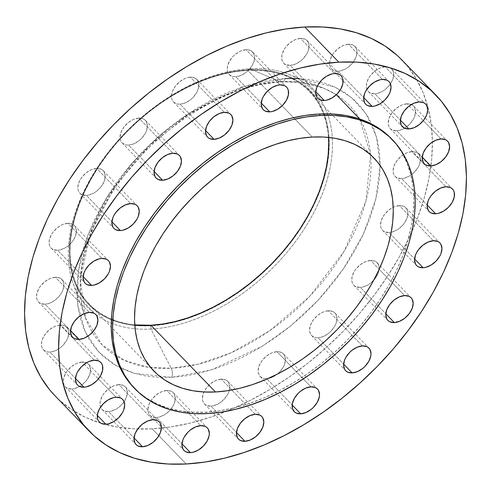<?xml version="1.0" encoding="UTF-8"?>
<svg xmlns="http://www.w3.org/2000/svg" width="491" height="491" viewBox="0 0 491 491"><rect width="100%" height="100%" fill="white"/><g stroke="black" fill="none" stroke-linecap="round" stroke-linejoin="round"><path stroke-width="0.37" stroke-dasharray="2.46 1.84" d="M328.387 310.754A16.221 10.366 135.9 0 0 312.779 320.691A16.221 10.366 135.9 0 0 311.601 335.537A16.221 10.366 135.9 0 0 318.131 337.753L343.626 364.101L318.131 337.753L315.75 337.63L311.932 335.856L309.846 332.321L309.557 330.044L310.551 324.932L313.479 319.715L317.898 315.185L323.133 312.037L325.809 311.141L330.768 310.877L334.586 312.65L335.875 314.228L336.967 318.463L335.973 323.575L334.727 326.22L330.977 331.192L328.62 333.321L323.385 336.47L318.131 337.753A16.221 10.366 135.9 0 0 333.739 327.816A16.221 10.366 135.9 0 0 334.917 312.97A16.221 10.366 135.9 0 0 328.387 310.754L341.84 324.649L328.387 310.754M362.419 345.916L341.84 324.649L362.419 345.916M276.924 351.66A16.221 10.366 135.9 0 0 261.316 361.597A16.221 10.366 135.9 0 0 260.138 376.444A16.221 10.366 135.9 0 0 266.668 378.659L292.163 405.007L266.668 378.659L264.287 378.536L260.469 376.763L258.383 373.228L258.094 370.95L259.088 365.838L262.016 360.621L266.435 356.092L271.67 352.943L276.924 351.66L279.305 351.783L283.123 353.557L284.412 355.134L285.504 359.369L284.51 364.482L283.264 367.127L279.514 372.098L277.157 374.228L271.922 377.376L266.668 378.659A16.221 10.366 135.9 0 0 282.276 368.723A16.221 10.366 135.9 0 0 283.454 353.876A16.221 10.366 135.9 0 0 276.924 351.66L291.194 366.403L276.924 351.66M310.956 386.822L291.194 366.403L310.956 386.822M221.226 379.132A16.221 10.366 135.9 0 0 205.612 389.068A16.221 10.366 135.9 0 0 204.44 403.915A16.221 10.366 135.9 0 0 210.964 406.137L236.459 432.479L210.964 406.137L206.49 405.363L204.772 404.234L203.483 402.657L202.679 400.699L202.39 398.428L203.384 393.309L206.318 388.093L210.737 383.563L215.972 380.421L221.226 379.132L225.7 379.899L227.419 381.028L228.708 382.606L229.8 386.84L228.806 391.953L227.56 394.604L223.816 399.57L218.894 403.485L213.542 405.744L210.964 406.137A16.221 10.366 135.9 0 0 226.578 396.194A16.221 10.366 135.9 0 0 227.75 381.347A16.221 10.366 135.9 0 0 221.226 379.132L231.752 390.014L221.226 379.132M255.252 414.294L231.752 390.014L255.252 414.294M166.731 390.48A16.221 10.366 135.9 0 0 151.124 400.423A16.221 10.366 135.9 0 0 149.945 415.263A16.221 10.366 135.9 0 0 156.476 417.485L181.971 443.827L156.476 417.485L152.001 416.718L150.277 415.582L148.994 414.011L148.19 412.047L147.901 409.776L148.896 404.658L151.823 399.441L156.242 394.911L161.478 391.769L166.731 390.48L171.206 391.247L172.93 392.377L174.219 393.954L175.312 398.189L174.317 403.301L173.071 405.953L169.321 410.918L164.405 414.834L159.053 417.092L156.476 417.485A16.221 10.366 135.9 0 0 172.083 407.542A16.221 10.366 135.9 0 0 173.262 392.702A16.221 10.366 135.9 0 0 166.731 390.48L200.764 425.642L166.731 390.48M118.791 384.594A16.221 10.366 135.9 0 0 103.184 394.537A16.221 10.366 135.9 0 0 102.005 409.377A16.221 10.366 135.9 0 0 108.536 411.599L134.031 437.941L108.536 411.599L104.061 410.832L102.337 409.703L101.048 408.125L100.244 406.161L100.195 401.399L102.196 396.127L103.883 393.555L108.302 389.032L113.538 385.883L118.791 384.594L123.266 385.361L124.99 386.497L126.279 388.068L127.365 392.303L126.371 397.422L123.444 402.638L119.025 407.162L116.459 408.948L111.113 411.206L108.536 411.599A16.221 10.366 135.9 0 0 124.143 401.656A16.221 10.366 135.9 0 0 125.322 386.816A16.221 10.366 135.9 0 0 118.791 384.594L152.818 419.756L118.791 384.594M82.089 362.051A16.221 10.366 135.9 0 0 66.481 371.994A16.221 10.366 135.9 0 0 65.303 386.834A16.221 10.366 135.9 0 0 71.827 389.056L97.328 415.398L71.827 389.056L67.359 388.289L65.634 387.16L64.346 385.582L63.542 383.618L63.492 378.856L65.493 373.583L67.181 371.012L71.6 366.489L76.835 363.34L82.089 362.051L86.563 362.818L88.282 363.954L89.571 365.525L90.663 369.76L89.669 374.878L86.741 380.095L82.322 384.619L79.757 386.405L74.411 388.663L71.827 389.056A16.221 10.366 135.9 0 0 87.441 379.113A16.221 10.366 135.9 0 0 88.619 364.273A16.221 10.366 135.9 0 0 82.089 362.051L98.396 378.905L82.089 362.051M116.115 397.213L98.396 378.905L116.115 397.213M60.215 325.06A16.221 10.366 135.9 0 0 44.607 334.997A16.221 10.366 135.9 0 0 43.429 349.844A16.221 10.366 135.9 0 0 49.959 352.059L75.454 378.408L49.959 352.059L47.578 351.937L43.76 350.163L42.472 348.585L41.667 346.621L41.618 341.859L42.379 339.238L45.307 334.021L49.726 329.492L54.961 326.343L57.637 325.447L62.596 325.183L66.414 326.957L68.507 330.492L68.795 332.763L67.801 337.882L66.555 340.527L62.805 345.498L60.448 347.628L55.213 350.777L49.959 352.059A16.221 10.366 135.9 0 0 65.567 342.123A16.221 10.366 135.9 0 0 66.745 327.276A16.221 10.366 135.9 0 0 60.215 325.06L94.247 360.216L60.215 325.06M55.317 277.231A16.221 10.366 135.9 0 0 39.71 287.174A16.221 10.366 135.9 0 0 38.531 302.02A16.221 10.366 135.9 0 0 45.062 304.236L70.557 330.578L45.062 304.236L40.587 303.469L38.863 302.339L37.574 300.762L36.77 298.798L36.727 294.035L38.728 288.763L40.409 286.192L44.828 281.668L50.064 278.52L55.317 277.231L59.792 277.998L61.516 279.134L63.609 282.669L63.898 284.94L62.903 290.058L61.657 292.704L59.97 295.275L55.551 299.805L50.315 302.947L45.062 304.236A16.221 10.366 135.9 0 0 60.669 294.293A16.221 10.366 135.9 0 0 61.848 279.453A16.221 10.366 135.9 0 0 55.317 277.231L89.35 312.393L55.317 277.231M67.875 223.258A16.221 10.366 135.9 0 0 52.267 233.2A16.221 10.366 135.9 0 0 51.089 248.041A16.221 10.366 135.9 0 0 57.619 250.263L83.114 276.605L57.619 250.263L53.145 249.496L51.42 248.366L50.131 246.789L49.327 244.825L49.278 240.062L51.279 234.79L52.967 232.218L57.386 227.695L62.621 224.547L67.875 223.258L72.349 224.025L74.073 225.16L75.362 226.732L76.449 230.966L75.454 236.085L72.527 241.302L68.108 245.831L65.542 247.611L60.197 249.87L57.619 250.263A16.221 10.366 135.9 0 0 73.227 240.32A16.221 10.366 135.9 0 0 74.405 225.479A16.221 10.366 135.9 0 0 67.875 223.258L101.901 258.419L67.875 223.258M96.653 168.419A16.221 10.366 135.9 0 0 81.046 178.362A16.221 10.366 135.9 0 0 79.867 193.202A16.221 10.366 135.9 0 0 86.398 195.424L111.893 221.766L86.398 195.424L81.923 194.657L80.199 193.528L78.91 191.95L78.106 189.986L77.817 187.715L78.812 182.597L81.745 177.38L86.164 172.857L91.4 169.708L96.653 168.419L101.128 169.186L102.852 170.322L104.141 171.893L105.227 176.128L104.233 181.247L101.306 186.463L96.887 190.987L94.321 192.773L88.975 195.031L86.398 195.424A16.221 10.366 135.9 0 0 102.005 185.481A16.221 10.366 135.9 0 0 103.184 170.641A16.221 10.366 135.9 0 0 96.653 168.419L130.68 203.581L96.653 168.419M138.836 118.086A16.221 10.366 135.9 0 0 123.229 128.022A16.221 10.366 135.9 0 0 122.05 142.869A16.221 10.366 135.9 0 0 128.581 145.084L154.076 171.433L128.581 145.084L126.199 144.962L122.382 143.188L121.093 141.611L120.295 139.653L120.007 137.376L121.001 132.263L123.928 127.046L128.347 122.517L133.583 119.368L138.836 118.086L141.218 118.208L145.035 119.982L146.324 121.559L147.417 125.794L146.422 130.907L145.176 133.552L141.426 138.523L139.07 140.653L133.834 143.802L128.581 145.084A16.221 10.366 135.9 0 0 144.188 135.148A16.221 10.366 135.9 0 0 145.367 120.301A16.221 10.366 135.9 0 0 138.836 118.086L172.869 153.247L138.836 118.086M190.299 77.179A16.221 10.366 135.9 0 0 174.692 87.116A16.221 10.366 135.9 0 0 173.513 101.962A16.221 10.366 135.9 0 0 180.044 104.178L205.539 130.526L180.044 104.178L177.662 104.055L173.845 102.281L172.556 100.704L171.758 98.746L171.469 96.469L172.464 91.357L175.391 86.14L179.81 81.61L185.046 78.462L187.722 77.566L192.681 77.302L196.498 79.076L198.591 82.611L198.88 84.888L197.885 90L196.639 92.646L192.889 97.617L190.533 99.747L185.297 102.895L180.044 104.178A16.221 10.366 135.9 0 0 195.651 94.241A16.221 10.366 135.9 0 0 196.83 79.395A16.221 10.366 135.9 0 0 190.299 77.179L224.332 112.341L190.299 77.179M246.003 49.701A16.221 10.366 135.9 0 0 230.396 59.644A16.221 10.366 135.9 0 0 229.217 74.491A16.221 10.366 135.9 0 0 235.748 76.706L261.243 103.055L235.748 76.706L233.366 76.584L229.549 74.81L228.26 73.233L227.456 71.269L227.407 66.506L229.407 61.24L233.157 56.269L235.514 54.139L240.75 50.99L246.003 49.701L248.385 49.83L252.202 51.604L254.295 55.139L254.584 57.41L254.344 59.908L252.343 65.174L248.593 70.145L246.237 72.275L241.001 75.418L235.748 76.706A16.221 10.366 135.9 0 0 251.355 66.77A16.221 10.366 135.9 0 0 252.534 51.923A16.221 10.366 135.9 0 0 246.003 49.701L280.036 84.863L246.003 49.701M300.492 38.353A16.221 10.366 135.9 0 0 284.884 48.296A16.221 10.366 135.9 0 0 283.706 63.143A16.221 10.366 135.9 0 0 290.236 65.358L315.731 91.7L290.236 65.358L285.762 64.591L284.037 63.462L282.748 61.884L281.951 59.92L281.902 55.158L283.902 49.886L285.584 47.314L290.003 42.791L295.238 39.642L300.492 38.353L304.966 39.12L306.691 40.256L308.784 43.791L309.072 46.062L308.078 51.181L306.832 53.826L303.082 58.797L300.725 60.927L295.49 64.069L290.236 65.358A16.221 10.366 135.9 0 0 305.844 55.415A16.221 10.366 135.9 0 0 307.022 40.575A16.221 10.366 135.9 0 0 300.492 38.353L334.524 73.515L300.492 38.353M348.438 44.239A16.221 10.366 135.9 0 0 332.83 54.182A16.221 10.366 135.9 0 0 331.652 69.022A16.221 10.366 135.9 0 0 338.182 71.244L363.678 97.586L338.182 71.244L333.708 70.477L331.984 69.348L330.695 67.77L329.891 65.806L329.842 61.044L331.842 55.771L333.53 53.2L337.949 48.677L343.184 45.528L348.438 44.239L352.912 45.006L354.637 46.142L356.724 49.677L357.012 51.948L356.018 57.066L353.09 62.283L348.671 66.807L346.106 68.593L340.76 70.851L338.182 71.244A16.221 10.366 135.9 0 0 353.79 61.301A16.221 10.366 135.9 0 0 354.968 46.461A16.221 10.366 135.9 0 0 348.438 44.239L382.464 79.401L348.438 44.239M385.14 66.782A16.221 10.366 135.9 0 0 369.533 76.725A16.221 10.366 135.9 0 0 368.354 91.565A16.221 10.366 135.9 0 0 374.885 93.787L400.38 120.129L374.885 93.787L370.41 93.02L368.686 91.891L367.397 90.313L366.593 88.349L366.544 83.587L368.545 78.314L370.232 75.743L374.651 71.22L379.887 68.071L385.14 66.782L389.615 67.549L391.339 68.685L392.628 70.256L393.432 72.22L393.714 74.491L392.72 79.61L389.793 84.826L385.374 89.35L382.808 91.136L377.462 93.394L374.885 93.787A16.221 10.366 135.9 0 0 390.492 83.844A16.221 10.366 135.9 0 0 391.671 69.004A16.221 10.366 135.9 0 0 385.14 66.782L419.173 101.944L385.14 66.782M407.014 103.779A16.221 10.366 135.9 0 0 391.401 113.716A16.221 10.366 135.9 0 0 390.222 128.562A16.221 10.366 135.9 0 0 396.753 130.784L422.248 157.126L396.753 130.784L392.278 130.011L390.56 128.881L389.271 127.304L388.467 125.346L388.178 123.075L389.173 117.957L392.1 112.74L396.519 108.21L401.755 105.068L407.014 103.779L411.483 104.546L413.207 105.675L414.496 107.253L415.589 111.488L414.594 116.6L413.348 119.252L409.598 124.217L404.682 128.126L402.006 129.495L396.753 130.784A16.221 10.366 135.9 0 0 412.36 120.841A16.221 10.366 135.9 0 0 413.539 105.995A16.221 10.366 135.9 0 0 407.014 103.779L423.322 120.626L407.014 103.779M441.041 138.941L423.322 120.626L441.041 138.941M411.906 151.602A16.221 10.366 135.9 0 0 396.298 161.545A16.221 10.366 135.9 0 0 395.12 176.386A16.221 10.366 135.9 0 0 401.65 178.607L427.145 204.95L401.65 178.607L397.176 177.84L395.451 176.705L394.169 175.134L393.365 173.17L393.076 170.899L394.07 165.78L396.998 160.563L401.417 156.04L406.652 152.891L411.906 151.602L416.38 152.37L418.105 153.499L419.394 155.076L420.486 159.311L419.492 164.424L418.246 167.075L414.496 172.04L409.58 175.956L404.228 178.215L401.65 178.607A16.221 10.366 135.9 0 0 417.258 168.665A16.221 10.366 135.9 0 0 418.436 153.824A16.221 10.366 135.9 0 0 411.906 151.602L445.938 186.764L411.906 151.602M370.576 260.414A16.221 10.366 135.9 0 0 354.968 270.357A16.221 10.366 135.9 0 0 353.79 285.197A16.221 10.366 135.9 0 0 360.32 287.419L385.816 313.761L360.32 287.419L355.846 286.652L354.121 285.523L352.833 283.945L352.029 281.981L351.979 277.219L353.98 271.946L355.668 269.375L360.087 264.852L365.322 261.703L370.576 260.414L375.05 261.181L376.775 262.317L378.862 265.852L379.15 268.123L378.156 273.241L375.228 278.458L370.809 282.988L368.244 284.768L362.898 287.026L360.32 287.419A16.221 10.366 135.9 0 0 375.928 277.476A16.221 10.366 135.9 0 0 377.106 262.636A16.221 10.366 135.9 0 0 370.576 260.414L379.181 269.307L370.576 260.414M404.602 295.576L379.181 269.307L404.602 295.576M399.355 205.576A16.221 10.366 135.9 0 0 393.223 207.257A16.221 10.366 135.9 0 0 382.569 230.359A16.221 10.366 135.9 0 0 389.099 232.581L414.594 258.923L389.099 232.581L384.625 231.813L382.9 230.684L381.611 229.107L380.807 227.143L380.519 224.872L381.513 219.753L384.447 214.536L388.866 210.013L394.101 206.864L399.355 205.576L403.829 206.343L405.554 207.472L407.64 211.013L407.929 213.284L406.935 218.403L404.007 223.62L399.588 228.143L397.023 229.929L391.677 232.188L389.099 232.581A16.221 10.366 135.9 0 0 404.707 222.638A16.221 10.366 135.9 0 0 405.885 207.797A16.221 10.366 135.9 0 0 399.355 205.576L433.381 240.737L399.355 205.576M359.719 119L370.613 154.671L365.942 201.052L344.179 251.239L309.551 296.496L269.657 330.781L231.249 352.71L198.082 364.199L171.218 368.238A172.145 109.959 -44.1 0 1 115.336 355.527A172.145 109.959 -44.1 0 1 92.394 332.358A172.145 109.959 -44.1 0 1 85.606 318.15A172.145 109.959 -44.1 0 1 128.624 168.217A172.145 109.959 -44.1 0 1 280.054 81.715L249.839 68.715A156.42 99.912 135.9 0 0 112.243 147.318A156.42 99.912 135.9 0 0 73.153 283.553A156.42 99.912 135.9 0 0 150.946 329.062L171.218 368.238L150.946 329.062A156.42 99.912 135.9 0 0 295.809 241.155A156.42 99.912 135.9 0 0 320.703 100.103A156.42 99.912 135.9 0 0 289.168 74.491A156.42 99.912 135.9 0 0 249.839 68.715A156.42 99.912 -44.1 0 1 320.703 100.103A156.42 99.912 -44.1 0 1 295.809 241.155A156.42 99.912 -44.1 0 1 150.946 329.062L150.694 325.779A153.8 98.243 135.9 0 0 319.807 191.355A153.8 98.243 135.9 0 0 247.937 69.783L249.839 68.715L280.054 81.715A172.145 109.959 -44.1 0 1 323.342 88.067A172.145 109.959 -44.1 0 1 336.36 94.695A172.145 109.959 -44.1 0 1 359.719 119A172.145 109.959 -44.1 0 1 329.185 273.444A172.145 109.959 -44.1 0 1 171.218 368.238A7.788 4.83 86.9 0 1 171.727 377.327A7.788 4.83 -93.1 0 0 171.218 368.238L148.061 367.225L124.063 360.228L101.858 344.608L85.606 318.15L80.328 279.925L90.178 233.765L114.857 186.568L149.565 145.569L187.63 115.09L223.626 95.659L254.688 85.397L280.054 81.715A7.788 4.83 -93.1 0 0 281.527 81.979A7.788 4.83 -93.1 0 0 285.24 78.511L243.591 86.588L189.501 112.893L159.833 135.332L131.091 164.227L106.136 198.413L87.834 235.422L78.192 271.971L77.676 304.85L85.201 331.812L98.691 351.949L115.839 365.507L134.62 373.455L171.727 377.327L158.219 377.346L145.379 375.922L133.343 373.074L122.228 368.827L112.132 363.223L103.153 356.319L95.383 348.174L88.902 338.876L83.758 328.504L80.008 317.168L77.688 304.966L76.823 292.028L77.418 278.471L79.468 264.428L82.948 250.029L87.834 235.422L94.076 220.741L101.612 206.128L110.365 191.729L120.264 177.674L131.195 164.104L143.071 151.148L155.77 138.935L169.162 127.574L183.131 117.183L197.535 107.86L212.235 99.691L227.094 92.756L241.971 87.122L256.713 82.844L271.179 79.965L285.24 78.511L298.755 78.492L311.589 79.916L323.624 82.764L334.745 87.011L344.842 92.615L353.815 99.52L361.585 107.664L368.072 116.968L373.215 127.335L376.965 138.671L379.279 150.872L380.151 163.81L379.555 177.368L377.505 191.41L374.019 205.809L369.134 220.416L362.892 235.097L355.361 249.71L346.603 264.109L336.709 278.164L325.772 291.734L313.902 304.69L301.204 316.904L287.806 328.264L273.837 338.655L259.438 347.978L244.733 356.153L229.874 363.082L215.003 368.716L200.26 372.994L185.788 375.873L171.727 377.327L211.167 369.956L262.084 346.37L290.279 326.276L318.168 300.216L343.369 268.921L363.309 234.213L375.891 198.775L380.151 165.541L376.48 136.891L366.354 114.194L351.74 97.721L334.592 86.938L298.559 78.486M133.81 387.645A179.111 114.409 135.9 0 0 205.895 412.139L207.282 413.575L205.895 412.139A179.111 114.409 135.9 0 0 378.217 302.401A179.111 114.409 135.9 0 0 391.217 138.517M247.734 70.323A153.155 97.832 135.9 0 0 100.385 164.16A153.155 97.832 135.9 0 0 89.264 304.291A153.155 97.832 135.9 0 0 134.749 324.895L128.421 324.035L118.159 321.605L108.671 317.984L100.06 313.203L92.4 307.311L85.772 300.369L80.242 292.433L75.853 283.589L72.656 273.917L70.679 263.507L69.937 252.472L70.446 240.903L72.195 228.923L75.166 216.641L79.333 204.182L84.655 191.656L91.087 179.19L98.556 166.909L106.995 154.917L116.324 143.341L126.451 132.294L137.284 121.872L148.712 112.181L160.625 103.319L172.912 95.358L185.457 88.392L198.131 82.476L210.817 77.67L223.393 74.024L235.741 71.563L247.734 70.323L259.26 70.311L270.21 71.526L280.478 73.957L289.966 77.578L298.577 82.359L306.231 88.251L312.859 95.199L318.395 103.128L322.783 111.979L325.981 121.651L327.957 132.054L328.473 137.4A153.155 97.832 135.9 0 0 309.367 91.271A153.155 97.832 135.9 0 0 247.734 70.323L282.098 105.829L247.734 70.323M312.319 137.057L282.098 105.829L312.319 137.057M55.017 395.807A241.412 154.205 135.9 0 0 100.931 423.217A241.412 154.205 135.9 0 0 104.344 424.199A241.412 154.205 135.9 0 0 152.167 428.827L186.199 463.989L152.167 428.827A241.412 154.205 135.9 0 0 161.386 428.103A241.412 154.205 135.9 0 0 387.559 276.218A241.412 154.205 135.9 0 0 401.957 60.031M55.139 395.942L59.957 400.57L72.024 409.856L85.6 417.393L100.557 423.101L116.735 426.931L134 428.846L152.167 428.827L171.071 426.869L190.533 422.997L210.357 417.246L230.353 409.672L250.336 400.349L270.105 389.363L289.469 376.824L308.256 362.849L326.27 347.573L343.338 331.149L359.302 313.731L374.007 295.484L387.313 276.586L399.091 257.216L409.218 237.57L417.614 217.832L424.181 198.186L428.864 178.828L431.62 159.943L432.418 141.715L431.258 124.315L428.14 107.916L423.095 92.67L416.184 78.726L407.462 66.217L397.016 55.268M150.946 329.062A156.42 99.912 -44.1 0 1 77.848 205.428A156.42 99.912 -44.1 0 1 249.839 68.715L247.937 69.783A153.8 98.243 135.9 0 0 78.824 204.207A153.8 98.243 135.9 0 0 150.694 325.779L150.946 329.062M247.937 69.783L235.895 71.029L223.497 73.497L210.866 77.161L198.125 81.991L185.395 87.926L172.801 94.929L160.465 102.914L148.497 111.819L137.02 121.547L126.144 132.018L115.974 143.114L106.602 154.739L98.126 166.774L90.626 179.117L84.17 191.631L78.824 204.207L74.638 216.721L71.655 229.058L69.9 241.087L69.391 252.699L70.133 263.79L72.122 274.236L75.332 283.951L79.738 292.832L85.293 300.799L91.946 307.777L99.636 313.694L108.284 318.493L117.815 322.133L128.12 324.569L139.119 325.791L150.694 325.779L162.742 324.533L175.14 322.065L187.765 318.401L200.506 313.577L213.235 307.636L225.829 300.633L238.172 292.648L250.14 283.743L261.611 274.015L272.493 263.55L282.663 252.448L292.028 240.823L300.504 228.788L308.01 216.445L314.461 203.931L319.807 191.355L323.992 178.841L326.981 166.504L328.737 154.475L329.246 142.863L328.504 131.778L326.515 121.326L323.305 111.61L318.898 102.729L313.344 94.763L306.685 87.785L298.994 81.868L290.347 77.069L280.821 73.429L270.51 70.992L259.512 69.771L247.937 69.783M133.902 387.743L137.48 391.18L146.435 398.066L156.506 403.657L167.597 407.892L179.608 410.734L192.411 412.158L205.895 412.139L219.919 410.691L234.354 407.812L249.066 403.547L263.9 397.931L278.722 391.008L293.391 382.857L307.765 373.559L321.697 363.187L335.065 351.857L347.726 339.668L359.572 326.742L370.484 313.209L380.353 299.185L389.093 284.817L396.611 270.24L402.835 255.596L407.708 241.02L411.182 226.658L413.232 212.646L413.821 199.125L412.956 186.212L410.642 174.041L406.904 162.73L401.773 152.388L395.304 143.108L391.315 138.615M285.24 78.511A7.788 4.83 86.9 0 1 281.527 81.979A7.788 4.83 86.9 0 1 280.054 81.715L301.278 82.451L323.342 88.067L336.36 94.695M311.601 335.537L345.633 370.699M260.138 376.444L294.17 411.605M204.44 403.915L238.466 439.077M149.945 415.263L183.978 450.425M102.005 409.377L136.032 444.539M65.303 386.834L99.329 421.996M43.429 349.844L77.461 385.005M38.531 302.02L72.564 337.176M51.089 248.041L85.115 283.203M79.867 193.202L113.894 228.364M122.05 142.869L156.083 178.03M173.513 101.962L207.546 137.124M229.217 74.491L263.25 109.653M283.706 63.143L317.738 98.298M331.652 69.022L365.678 104.184M368.354 91.565L402.381 126.727M390.222 128.562L424.255 163.724M395.12 176.386L429.152 211.547M353.79 285.197L387.816 320.359M382.569 230.359L416.595 265.521M73.153 283.553L85.606 318.15C72.674 283.902 84.225 231.77 116.662 185.856C156.126 127.863 226.406 83.973 281.49 81.979C297.202 81.193 311.153 83.218 323.342 88.067L289.168 74.491M89.264 304.291L153.855 371.024M309.367 91.271L373.872 157.924M405.885 207.797L439.911 242.959M377.106 262.636L411.108 297.773M418.436 153.824L452.444 188.961M413.539 105.995L447.547 141.132M391.671 69.004L425.697 104.166M354.968 46.461L388.995 81.623M307.022 40.575L341.055 75.737M252.534 51.923L286.56 87.085M196.83 79.395L230.862 114.556M145.367 120.301L179.399 155.463M103.184 170.641L137.21 205.803M74.405 225.479L108.431 260.641M61.848 279.453L95.88 314.614M66.745 327.276L100.753 362.413M88.619 364.273L122.621 399.41M125.322 386.816L159.348 421.978M173.262 392.702L207.294 427.857M227.75 381.347L261.758 416.485M283.454 353.876L317.462 389.013M334.917 312.97L368.925 348.107"/><path stroke-width="0.74" d="M352.164 372.915A16.221 10.366 -44.1 0 1 345.633 370.699A16.221 10.366 -44.1 0 1 346.812 355.852A16.221 10.366 -44.1 0 1 362.419 345.916L357.166 347.198L351.93 350.347L349.574 352.477L345.824 357.448L344.578 360.093L343.583 365.206L344.676 369.441L345.965 371.018L347.689 372.147L352.164 372.915L357.417 371.632L362.653 368.483L365.009 366.354L368.753 361.382L370.754 356.116L370.993 353.624L369.907 349.389L368.618 347.812L366.894 346.683L362.419 345.916A16.221 10.366 -44.1 0 1 368.95 348.131A16.221 10.366 -44.1 0 1 367.771 362.978A16.221 10.366 -44.1 0 1 352.164 372.915L343.626 364.101L352.164 372.915M300.701 413.821A16.221 10.366 -44.1 0 1 294.17 411.605A16.221 10.366 -44.1 0 1 295.349 396.759A16.221 10.366 -44.1 0 1 310.956 386.822L305.703 388.105L300.467 391.253L298.111 393.383L294.361 398.354L292.36 403.62L292.409 408.389L294.502 411.924L296.226 413.054L300.701 413.821L305.954 412.538L311.19 409.39L313.546 407.26L317.29 402.289L319.291 397.023L319.531 394.531L318.444 390.296L317.155 388.719L315.431 387.589L310.956 386.822A16.221 10.366 -44.1 0 1 317.487 389.038A16.221 10.366 -44.1 0 1 316.308 403.884A16.221 10.366 -44.1 0 1 300.701 413.821L292.163 405.007L300.701 413.821M255.252 414.294L249.999 415.582L244.764 418.725L240.345 423.254L237.417 428.471L236.417 433.59L237.509 437.819L238.798 439.396L240.522 440.525L244.997 441.299A16.221 10.366 -44.1 0 1 238.466 439.077A16.221 10.366 -44.1 0 1 239.645 424.23A16.221 10.366 -44.1 0 1 255.252 414.294L255.252 414.294A16.221 10.366 -44.1 0 1 261.783 416.509A16.221 10.366 -44.1 0 1 260.604 431.356A16.221 10.366 -44.1 0 1 244.997 441.299L250.25 440.01L255.486 436.861L259.905 432.332L262.832 427.115L263.833 422.002L262.74 417.767L261.451 416.19L259.727 415.061L255.252 414.294M236.459 432.479L244.997 441.299L236.459 432.479M190.508 452.647A16.221 10.366 -44.1 0 1 183.978 450.425A16.221 10.366 -44.1 0 1 185.156 435.585A16.221 10.366 -44.1 0 1 200.764 425.642L195.51 426.931L190.275 430.073L187.918 432.203L184.168 437.174L182.922 439.819L181.928 444.938L183.02 449.167L184.309 450.744L186.034 451.88L190.508 452.647L193.086 452.254L198.432 449.995L203.354 446.08L207.098 441.114L209.098 435.842L209.338 433.35L208.252 429.116L206.963 427.538L205.238 426.409L200.764 425.642A16.221 10.366 -44.1 0 1 207.294 427.857A16.221 10.366 -44.1 0 1 206.116 442.704A16.221 10.366 -44.1 0 1 190.508 452.647L181.971 443.827L190.508 452.647M152.818 419.756L147.564 421.045L142.329 424.193L137.91 428.717L134.982 433.934L133.988 439.052L135.08 443.287L136.363 444.858L138.088 445.994L142.562 446.761A16.221 10.366 -44.1 0 1 136.032 444.539A16.221 10.366 -44.1 0 1 137.21 429.699A16.221 10.366 -44.1 0 1 152.818 419.756L152.818 419.756A16.221 10.366 -44.1 0 1 159.348 421.978A16.221 10.366 -44.1 0 1 158.17 436.818A16.221 10.366 -44.1 0 1 142.562 446.761L147.816 445.472L153.051 442.323L157.47 437.8L160.404 432.577L161.398 427.465L160.305 423.23L159.016 421.652L157.292 420.523L152.818 419.756M134.031 437.941L142.562 446.761L134.031 437.941M105.86 424.218A16.221 10.366 -44.1 0 1 99.329 421.996A16.221 10.366 -44.1 0 1 100.508 407.156A16.221 10.366 -44.1 0 1 116.115 397.213L113.538 397.606L108.192 399.864L103.27 403.78L99.526 408.745L97.525 414.011L97.568 418.78L98.372 420.744L99.661 422.315L101.385 423.451L105.86 424.218L108.437 423.825L113.783 421.566L118.705 417.651L122.455 412.685L123.701 410.034L124.696 404.922L123.603 400.687L122.314 399.109L120.59 397.98L116.115 397.213A16.221 10.366 -44.1 0 1 122.646 399.435A16.221 10.366 -44.1 0 1 121.467 414.275A16.221 10.366 -44.1 0 1 105.86 424.218L97.328 415.398L105.86 424.218M83.986 387.221A16.221 10.366 -44.1 0 1 77.461 385.005A16.221 10.366 -44.1 0 1 78.64 370.159A16.221 10.366 -44.1 0 1 94.247 360.216L88.994 361.505L86.318 362.874L81.402 366.783L77.652 371.748L76.406 374.4L75.411 379.512L76.504 383.747L77.793 385.325L79.517 386.454L83.986 387.221L86.569 386.828L91.915 384.57L96.837 380.66L100.581 375.689L102.582 370.423L102.533 365.654L101.729 363.696L100.44 362.119L98.722 360.989L94.247 360.216A16.221 10.366 -44.1 0 1 100.778 362.438A16.221 10.366 -44.1 0 1 99.599 377.284A16.221 10.366 -44.1 0 1 83.986 387.221L75.454 378.408L83.986 387.221M89.35 312.393L84.096 313.681L78.861 316.83L74.442 321.353L71.508 326.576L70.514 331.689L71.606 335.924L72.895 337.501L74.62 338.63L79.094 339.398A16.221 10.366 -44.1 0 1 72.564 337.176A16.221 10.366 -44.1 0 1 73.742 322.335A16.221 10.366 -44.1 0 1 89.35 312.393L89.35 312.393A16.221 10.366 -44.1 0 1 95.88 314.614A16.221 10.366 -44.1 0 1 94.702 329.455A16.221 10.366 -44.1 0 1 79.094 339.398L84.348 338.109L89.583 334.96L94.002 330.437L96.93 325.22L97.924 320.101L96.831 315.866L95.549 314.295L93.824 313.16L89.35 312.393M70.557 330.578L79.094 339.398L70.557 330.578M91.645 285.424A16.221 10.366 -44.1 0 1 85.115 283.203A16.221 10.366 -44.1 0 1 86.293 268.362A16.221 10.366 -44.1 0 1 101.901 258.419L99.323 258.812L93.977 261.071L89.055 264.987L85.311 269.952L84.065 272.597L83.071 277.716L84.164 281.951L85.446 283.528L87.171 284.657L91.645 285.424L94.223 285.032L99.575 282.773L104.491 278.857L108.241 273.892L109.487 271.247L110.481 266.128L109.389 261.893L108.1 260.316L106.375 259.187L101.901 258.419A16.221 10.366 -44.1 0 1 108.431 260.641A16.221 10.366 -44.1 0 1 107.253 275.482A16.221 10.366 -44.1 0 1 91.645 285.424L83.114 276.605L91.645 285.424M120.424 230.586A16.221 10.366 -44.1 0 1 113.894 228.364A16.221 10.366 -44.1 0 1 115.072 213.524A16.221 10.366 -44.1 0 1 130.68 203.581L125.426 204.87L120.191 208.012L115.772 212.542L114.09 215.113L112.844 217.759L111.85 222.877L112.942 227.112L114.225 228.683L115.95 229.819L120.424 230.586L123.002 230.193L128.354 227.934L133.27 224.019L137.02 219.054L138.266 216.402L139.26 211.29L138.167 207.055L136.879 205.477L135.154 204.348L130.68 203.581A16.221 10.366 -44.1 0 1 137.21 205.803A16.221 10.366 -44.1 0 1 136.032 220.643A16.221 10.366 -44.1 0 1 120.424 230.586L111.893 221.766L120.424 230.586M172.869 153.247L167.615 154.53L162.38 157.679L157.961 162.208L155.027 167.425L154.033 172.537L155.125 176.772L156.414 178.35L158.139 179.479L162.613 180.246A16.221 10.366 -44.1 0 1 156.083 178.03A16.221 10.366 -44.1 0 1 157.261 163.184A16.221 10.366 -44.1 0 1 172.869 153.247L172.869 153.247A16.221 10.366 -44.1 0 1 179.399 155.463A16.221 10.366 -44.1 0 1 178.221 170.309A16.221 10.366 -44.1 0 1 162.613 180.246L167.867 178.963L173.102 175.815L177.521 171.285L180.449 166.068L181.443 160.956L180.35 156.721L179.068 155.144L177.343 154.014L172.869 153.247M154.076 171.433L162.613 180.246L154.076 171.433M224.332 112.341L219.078 113.624L213.843 116.772L209.424 121.302L206.49 126.518L205.496 131.631L206.588 135.866L207.877 137.443L209.602 138.572L214.076 139.34A16.221 10.366 -44.1 0 1 207.546 137.124A16.221 10.366 -44.1 0 1 208.724 122.277A16.221 10.366 -44.1 0 1 224.332 112.341L224.332 112.341A16.221 10.366 -44.1 0 1 230.862 114.556A16.221 10.366 -44.1 0 1 229.684 129.403A16.221 10.366 -44.1 0 1 214.076 139.34L219.33 138.057L224.565 134.908L228.984 130.379L231.912 125.162L232.906 120.049L231.813 115.815L230.531 114.237L228.806 113.108L224.332 112.341M205.539 130.526L214.076 139.34L205.539 130.526M269.774 111.868A16.221 10.366 -44.1 0 1 263.25 109.653A16.221 10.366 -44.1 0 1 264.422 94.806A16.221 10.366 -44.1 0 1 280.036 84.863L277.458 85.256L272.106 87.515L267.184 91.43L263.44 96.396L262.194 99.047L261.2 104.16L262.292 108.394L263.581 109.972L265.3 111.101L269.774 111.868L272.352 111.475L277.703 109.217L282.626 105.307L286.37 100.336L288.37 95.07L288.321 90.301L287.517 88.343L286.228 86.766L284.51 85.637L280.036 84.863A16.221 10.366 -44.1 0 1 286.56 87.085A16.221 10.366 -44.1 0 1 285.388 101.932A16.221 10.366 -44.1 0 1 269.774 111.868L261.243 103.055L269.774 111.868M324.269 100.52A16.221 10.366 -44.1 0 1 317.738 98.298A16.221 10.366 -44.1 0 1 318.917 83.458A16.221 10.366 -44.1 0 1 334.524 73.515L331.947 73.908L326.595 76.166L321.679 80.082L317.929 85.047L316.683 87.699L315.688 92.811L316.781 97.046L318.07 98.623L319.794 99.753L324.269 100.52L326.846 100.127L332.192 97.869L337.114 93.953L340.858 88.988L342.859 83.722L342.81 78.953L342.006 76.989L340.723 75.418L338.999 74.282L334.524 73.515A16.221 10.366 -44.1 0 1 341.055 75.737A16.221 10.366 -44.1 0 1 339.876 90.577A16.221 10.366 -44.1 0 1 324.269 100.52L315.731 91.7L324.269 100.52M372.209 106.406A16.221 10.366 -44.1 0 1 365.678 104.184A16.221 10.366 -44.1 0 1 366.857 89.344A16.221 10.366 -44.1 0 1 382.464 79.401L379.887 79.794L374.541 82.052L369.619 85.968L365.875 90.933L364.629 93.578L363.635 98.697L364.721 102.932L366.01 104.503L367.734 105.639L372.209 106.406L374.786 106.013L380.132 103.754L385.054 99.839L388.804 94.873L390.05 92.222L391.045 87.11L389.952 82.875L388.663 81.297L386.939 80.168L382.464 79.401A16.221 10.366 -44.1 0 1 388.995 81.623A16.221 10.366 -44.1 0 1 387.816 96.463A16.221 10.366 -44.1 0 1 372.209 106.406L363.678 97.586L372.209 106.406M419.173 101.944L413.913 103.233L408.678 106.381L404.259 110.905L401.331 116.121L400.337 121.24L401.429 125.475L404.437 128.182L408.911 128.949A16.221 10.366 -44.1 0 1 402.381 126.727A16.221 10.366 -44.1 0 1 403.559 111.887A16.221 10.366 -44.1 0 1 419.173 101.944L419.173 101.944A16.221 10.366 -44.1 0 1 425.697 104.166A16.221 10.366 -44.1 0 1 424.519 119.006A16.221 10.366 -44.1 0 1 408.911 128.949L414.165 127.66L419.4 124.511L423.819 119.988L426.753 114.765L427.747 109.653L426.654 105.418L425.366 103.84L423.641 102.711L419.173 101.944M400.38 120.129L408.911 128.949L400.38 120.129M441.041 138.941L435.787 140.223L430.552 143.372L426.133 147.901L423.199 153.118L422.205 158.237L423.297 162.466L424.586 164.043L426.311 165.172L430.785 165.94A16.221 10.366 -44.1 0 1 424.255 163.724A16.221 10.366 -44.1 0 1 425.433 148.877A16.221 10.366 -44.1 0 1 441.041 138.941L441.041 138.941A16.221 10.366 -44.1 0 1 447.571 141.156A16.221 10.366 -44.1 0 1 446.393 156.003A16.221 10.366 -44.1 0 1 430.785 165.94L436.039 164.657L441.274 161.508L445.693 156.979L448.621 151.762L449.615 146.649L448.529 142.415L447.24 140.837L445.515 139.708L441.041 138.941M422.248 157.126L430.785 165.94L422.248 157.126M435.683 213.769A16.221 10.366 -44.1 0 1 429.152 211.547A16.221 10.366 -44.1 0 1 430.331 196.707A16.221 10.366 -44.1 0 1 445.938 186.764L440.685 188.053L435.449 191.195L431.03 195.725L429.343 198.296L428.097 200.942L427.102 206.06L428.195 210.289L429.484 211.867L431.208 213.002L435.683 213.769L438.26 213.376L443.606 211.118L448.529 207.202L452.272 202.237L454.273 196.965L454.23 192.202L453.426 190.238L452.137 188.661L450.413 187.531L445.938 186.764A16.221 10.366 -44.1 0 1 452.469 188.98A16.221 10.366 -44.1 0 1 451.29 203.826A16.221 10.366 -44.1 0 1 435.683 213.769L427.145 204.95L435.683 213.769M404.602 295.576L399.349 296.865L394.113 300.013L389.694 304.537L386.767 309.753L385.773 314.872L386.859 319.107L388.148 320.678L389.872 321.814L394.347 322.581A16.221 10.366 -44.1 0 1 387.816 320.359A16.221 10.366 -44.1 0 1 388.995 305.519A16.221 10.366 -44.1 0 1 404.602 295.576L404.602 295.576A16.221 10.366 -44.1 0 1 411.133 297.798A16.221 10.366 -44.1 0 1 409.954 312.638A16.221 10.366 -44.1 0 1 394.347 322.581L399.6 321.292L404.836 318.143L409.255 313.62L412.188 308.403L413.183 303.285L412.09 299.05L410.801 297.472L409.077 296.343L404.602 295.576M385.816 313.761L394.347 322.581L385.816 313.761M423.125 267.742A16.221 10.366 -44.1 0 1 416.595 265.521A16.221 10.366 -44.1 0 1 417.773 250.68A16.221 10.366 -44.1 0 1 433.381 240.737L428.127 242.026L422.892 245.169L418.473 249.698L416.791 252.27L415.546 254.915L414.551 260.034L415.638 264.268L416.927 265.84L418.651 266.975L423.125 267.742L425.703 267.35L431.049 265.091L435.971 261.175L439.721 256.21L440.967 253.559L441.961 248.446L440.869 244.211L439.58 242.634L437.855 241.504L433.381 240.737A16.221 10.366 -44.1 0 1 439.911 242.959A16.221 10.366 -44.1 0 1 438.733 257.8A16.221 10.366 -44.1 0 1 423.125 267.742L414.594 258.923L423.125 267.742M207.282 413.575L193.798 413.588L180.995 412.17L168.99 409.328L157.893 405.093L147.822 399.502L138.867 392.61L131.115 384.49L124.646 375.21L119.516 364.862L115.772 353.551L113.464 341.386L112.599 328.473L113.188 314.946L115.232 300.94L118.712 286.578L123.585 272.002L129.808 257.358L137.327 242.775L146.06 228.407L155.935 214.389L166.842 200.85L178.687 187.924L191.355 175.741L204.722 164.405L218.655 154.039L233.029 144.735L247.691 136.584L262.519 129.667L277.354 124.045L292.065 119.779L306.501 116.907L320.525 115.459A179.111 114.409 -44.1 0 1 392.61 139.953A179.111 114.409 -44.1 0 1 379.604 303.837A179.111 114.409 -44.1 0 1 207.282 413.575A179.111 114.409 -44.1 0 1 135.197 389.081A179.111 114.409 -44.1 0 1 148.202 225.197A179.111 114.409 -44.1 0 1 320.525 115.459L334.009 115.44L346.812 116.858L358.823 119.7L369.913 123.941L379.985 129.526L388.94 136.418L396.691 144.544L403.16 153.824L408.291 164.166L412.035 175.477L414.349 187.648L415.208 200.555L414.619 214.082L412.575 228.094L409.095 242.456L404.222 257.032L397.998 271.676L390.48 286.253L381.746 300.621L371.871 314.645L360.965 328.178L349.119 341.104L336.452 353.293L323.084 364.623L309.152 374.989L294.784 384.293L280.115 392.444L265.287 399.361L250.453 404.983L235.748 409.248L221.306 412.121L207.282 413.575M392.61 139.953L391.217 138.517A179.111 114.409 135.9 0 0 319.138 114.022L320.525 115.459L319.138 114.022A179.111 114.409 135.9 0 0 146.815 223.761A179.111 114.409 135.9 0 0 133.81 387.645L135.197 389.081M134.749 324.895A153.155 97.832 135.9 0 0 150.903 325.238L215.488 391.971A153.155 97.832 -44.1 0 1 153.855 371.024A153.155 97.832 -44.1 0 1 164.97 230.893A153.155 97.832 -44.1 0 1 312.319 137.057A153.155 97.832 -44.1 0 1 373.958 158.004A153.155 97.832 -44.1 0 1 362.837 298.135A153.155 97.832 -44.1 0 1 215.488 391.971L150.903 325.238L134.749 324.895M336.36 94.695L359.719 119M186.199 463.989L186.199 463.989A241.412 154.205 -44.1 0 1 89.043 430.969A241.412 154.205 -44.1 0 1 106.572 210.087A241.412 154.205 -44.1 0 1 338.833 62.173A241.412 154.205 -44.1 0 1 435.983 95.193A241.412 154.205 -44.1 0 1 418.461 316.075A241.412 154.205 -44.1 0 1 186.199 463.989L168.026 464.007L150.768 462.092L134.583 458.263L119.632 452.555L106.056 445.018L93.984 435.732L83.538 424.783L74.816 412.274L67.905 398.33L62.86 383.084L59.742 366.685L58.582 349.285L59.38 331.057L62.136 312.172L66.819 292.814L73.386 273.168L81.782 253.43L91.909 233.784L103.687 214.414L116.993 195.516L131.698 177.269L147.662 159.851L164.73 143.427L182.744 128.151L201.531 114.176L220.895 101.637L240.664 90.651L260.647 81.328L280.643 73.754L300.467 68.004L319.929 64.131L338.833 62.173L304.801 27.011L338.833 62.173L357 62.154L374.265 64.069L390.443 67.899L405.4 73.607L418.976 81.144L431.043 90.43L441.489 101.379L450.21 113.887L457.127 127.826L462.166 143.077L465.284 159.477L466.45 176.877L465.652 195.105L462.896 213.99L458.213 233.348L451.64 252.994L443.25 272.732L433.117 292.378L421.346 311.748L408.039 330.646L393.334 348.886L377.37 366.311L360.296 382.735L342.282 398.011L323.501 411.98L304.132 424.525L284.363 435.505L264.385 444.834L244.383 452.407L224.559 458.158L205.103 462.031L186.199 463.989M435.983 95.193L401.957 60.031A241.412 154.205 135.9 0 0 304.801 27.011A241.412 154.205 135.9 0 0 72.539 174.925A241.412 154.205 135.9 0 0 55.017 395.807L89.043 430.969M397.016 55.268L384.944 45.982L371.368 38.445L356.417 32.737L340.232 28.908L322.974 26.993L304.801 27.011L285.897 28.969L266.441 32.842L246.617 38.593L226.615 46.166L206.637 55.495L186.868 66.475L167.499 79.02L148.718 92.989L130.704 108.266L113.63 124.689L97.666 142.114L82.961 160.354L69.654 179.252L57.883 198.622L47.75 218.268L39.36 238.006L32.787 257.652L28.104 277.01L25.348 295.895L24.55 314.123L25.716 331.523L28.834 347.923L33.873 363.174L40.79 377.113L49.511 389.621L55.139 395.942M328.473 137.4L328.694 143.09L328.191 154.659L326.441 166.639L323.471 178.92L319.303 191.38L313.976 203.906L307.55 216.371L300.081 228.653L291.642 240.645L282.313 252.221L272.18 263.268L261.353 273.69L249.925 283.381L238.006 292.243L225.719 300.204L213.18 307.17L200.5 313.086L187.814 317.892L175.238 321.537L162.895 323.999L150.903 325.238A153.155 97.832 135.9 0 0 328.473 137.4M312.319 137.057L300.326 138.302L287.984 140.757L275.408 144.403L262.716 149.209L250.042 155.125L237.503 162.098L225.216 170.052L213.297 178.914L201.869 188.605L191.042 199.027L180.909 210.08L171.58 221.656L163.141 233.642L155.672 245.93L149.246 258.395L143.918 270.915L139.751 283.381L136.78 295.662L135.031 307.642L134.528 319.205L135.264 330.24L137.241 340.65L140.438 350.322L144.827 359.167L150.363 367.102L156.985 374.05L164.645 379.942L173.255 384.717L182.744 388.344L193.012 390.775L203.961 391.984L215.488 391.971L227.48 390.732L239.823 388.277L252.405 384.625L265.091 379.819L277.765 373.903L290.304 366.937L302.597 358.982L314.51 350.114L325.938 340.423L336.771 330.007L346.898 318.954L356.227 307.378L364.666 295.392L372.135 283.104L378.561 270.639L383.888 258.113L388.056 245.653L391.026 233.372L392.775 221.392L393.285 209.829L392.542 198.787L390.566 188.384L387.368 178.712L382.98 169.868L377.444 161.932L370.822 154.984L363.162 149.092L354.551 144.311L345.063 140.69L334.794 138.259L323.845 137.044L312.319 137.057M391.315 138.615L387.552 134.982L378.598 128.096L368.526 122.504L357.43 118.27L345.425 115.428L332.616 114.004L319.138 114.022L305.114 115.471L290.672 118.343L275.967 122.615L261.126 128.231L246.304 135.148L231.635 143.298L217.268 152.603L203.329 162.975L189.968 174.305L177.3 186.494L165.455 199.414L154.542 212.953L144.673 226.977L135.939 241.345L128.421 255.921L122.198 270.566L117.318 285.142L113.844 299.504L111.801 313.516L111.205 327.037L112.071 339.95L114.385 352.115L118.128 363.426L123.253 373.774L129.728 383.054L133.902 387.743M298.559 78.486L285.24 78.511"/></g></svg>
